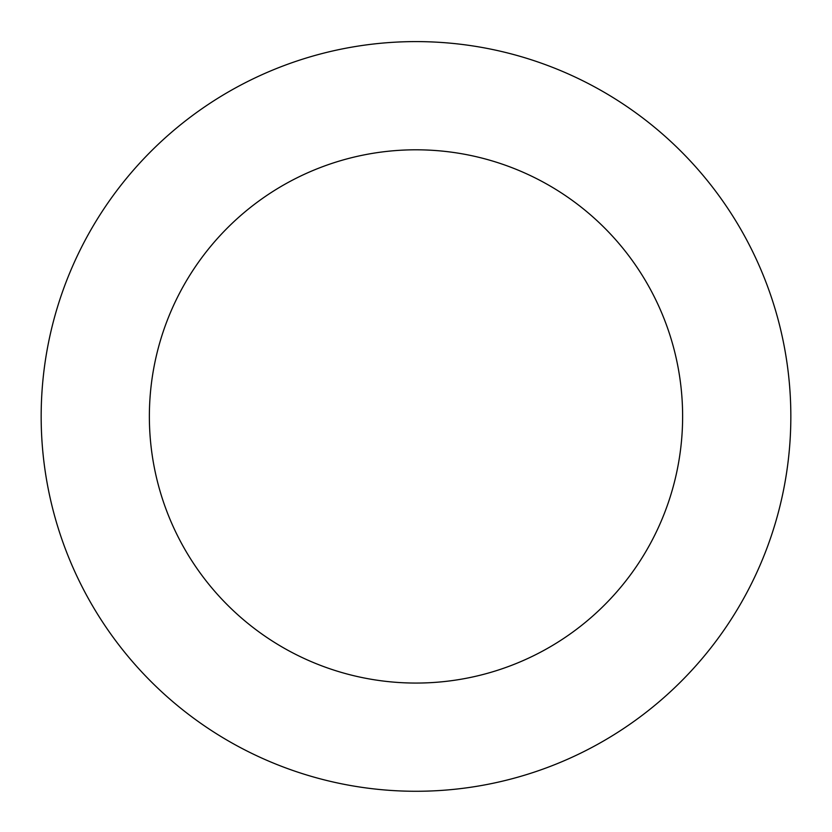<?xml version="1.0" encoding="UTF-8"?>
<svg xmlns="http://www.w3.org/2000/svg" width="832" height="832" viewBox="0 0 832 832"><rect width="100%" height="100%" fill="white"/><g stroke="black" fill="none" stroke-linecap="round" stroke-linejoin="round"><path stroke-width="1.25" d="M441.584 42.474A374.837 374.837 0 0 0 79.352 581.266A374.837 374.837 0 0 0 727.074 625.57A374.837 374.837 0 0 0 441.584 42.474M434.2 150.426A266.635 266.635 0 0 0 176.53 533.686A266.635 266.635 0 0 0 637.27 565.198A266.635 266.635 0 0 0 434.2 150.426"/></g></svg>
